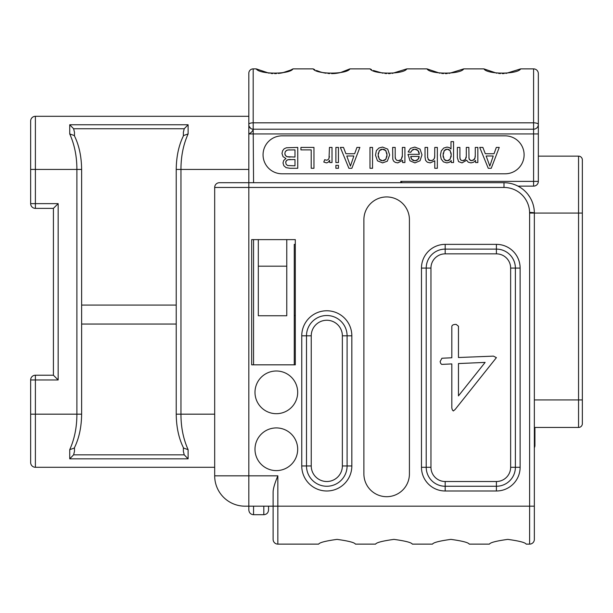 <?xml version="1.0" encoding="UTF-8"?>
<svg xmlns="http://www.w3.org/2000/svg" width="613" height="613" viewBox="0 0 613 613"><rect width="100%" height="100%" fill="white"/><g stroke="black" fill="none" stroke-linecap="round" stroke-linejoin="round"><path stroke-width="0.92" d="M290.692 70.051L292.999 68.878C289.949 74.502 259.33 74.518 256.257 68.878L253.192 68.878A4.36 4.36 0 0 0 248.824 73.238L248.824 133.948L533.594 133.948L533.594 186.122L517.985 186.122M214.68 414.166L180.965 414.166L180.965 169.433L176.222 169.426C176.368 156.346 178.827 145.051 183.594 135.527L188.114 133.933C183.333 144.561 180.95 156.392 180.965 169.433L248.824 169.426L248.824 182.712L248.824 116.309L35.393 116.309A4.743 4.743 0 0 0 30.65 121.052A4.743 4.743 0 0 1 35.393 116.309L35.393 203.631L58.158 203.631L53.415 208.374L53.415 375.217L35.393 375.217A4.743 4.743 0 0 0 30.65 379.96L35.393 379.96L35.393 375.217M263.812 506.177L263.812 514.713L253.567 514.713C250.702 514.453 249.123 512.866 248.824 509.97L248.824 506.177L248.824 509.97L248.824 506.177L273.107 506.177L273.107 539.379A4.743 4.743 0 0 0 277.85 544.122L318.676 544.122C319.488 542.543 325.61 540.957 337.043 539.379C348.483 540.957 354.605 542.543 355.417 544.122C354.605 542.543 348.483 540.957 337.043 539.379C325.61 540.957 319.488 542.543 318.676 544.122M268.555 506.177L268.555 509.97C268.264 512.866 266.678 514.453 263.812 514.713M219.416 182.712A4.743 4.743 0 0 0 214.68 187.455L248.824 187.455L248.824 182.712L219.416 182.712L503.993 182.712A30.351 30.351 0 0 1 534.352 213.063L534.352 539.379A4.743 4.743 0 0 1 529.609 544.122L526.161 544.122C525.349 542.543 519.226 540.957 507.794 539.379C496.354 540.957 490.231 542.543 489.419 544.122C490.231 542.543 496.354 540.957 507.794 539.379C519.226 540.957 525.349 542.543 526.161 544.122M294.263 315.511L295.305 315.511M582.35 169.525L582.35 159.939A3.793 3.793 0 0 0 578.557 156.146L578.557 213.063L534.352 213.063A30.351 30.351 0 0 0 503.993 182.712L503.993 187.455L248.824 187.455L248.824 475.826L277.85 475.826C274.693 483.412 273.114 488.845 273.107 492.116L273.107 506.177L529.609 506.177L529.609 544.122M469.244 544.122C468.432 542.543 462.309 540.957 450.877 539.379C439.437 540.957 433.314 542.543 432.51 544.122C433.314 542.543 439.437 540.957 450.877 539.379C462.309 540.957 468.432 542.543 469.244 544.122L489.419 544.122M412.327 544.122C411.515 542.543 405.392 540.957 393.96 539.379C382.527 540.957 376.405 542.543 375.593 544.122C376.405 542.543 382.527 540.957 393.96 539.379C405.392 540.957 411.515 542.543 412.327 544.122L432.51 544.122M295.305 244.365L294.263 244.365L294.263 364.835M286.769 239.622L286.769 315.749L258.311 315.749L258.311 239.622M282.026 173.793L505.135 173.793A18.972 18.972 0 0 0 524.107 154.821A18.972 18.972 0 0 0 505.135 135.848L282.026 135.848A18.972 18.972 0 0 0 263.054 154.821A18.972 18.972 0 0 0 282.026 173.793M538.337 94.486L538.337 133.948L538.337 94.486M505.917 73.445L520.659 68.878L533.594 68.878A4.743 4.743 0 0 1 538.337 73.621L538.337 181.379L400.787 181.379L402.12 182.712M538.337 133.948L533.594 133.948L533.594 129.205A4.743 4.743 0 0 0 538.337 124.462A4.743 1.64 180 0 0 533.594 122.822L533.594 129.205L253.192 129.205A4.36 4.36 0 0 1 248.824 124.845A4.36 4.36 0 0 0 253.192 129.205C252.702 131.167 251.246 132.745 248.824 133.948M538.337 181.379A4.743 4.743 0 0 1 533.594 186.122A4.743 4.743 0 0 0 538.337 181.379M520.659 68.878C517.61 74.502 486.99 74.518 483.918 68.878L496.859 73.231M449 73.445L463.742 68.878L483.918 68.878M463.742 68.878C460.692 74.502 430.073 74.518 427 68.878L439.942 73.231M392.082 73.445L406.825 68.878L427 68.878M406.825 68.878C403.783 74.502 373.164 74.518 370.091 68.878L371.601 69.675L370.091 68.878L349.916 68.878C346.866 74.502 316.247 74.518 313.174 68.878L313.274 68.932M287.949 71.208A37.945 37.945 0 0 0 288.677 70.924A37.945 37.945 0 0 1 287.949 71.208A37.945 37.945 0 0 0 292.999 68.878A37.945 37.945 0 0 1 291.305 69.759A37.945 37.945 0 0 0 292.999 68.878L313.174 68.878A37.945 37.945 0 0 0 313.373 68.985A37.945 37.945 0 0 1 313.174 68.878M256.257 68.878L269.145 73.223M271.007 73.445L272.816 73.575M274.624 73.621L276.44 73.575M278.248 73.445L280.118 73.223M282.532 72.786L290.616 70.089M284.156 72.403L285.995 71.882M316.461 70.495L320.752 72.058M320.89 72.096L324.285 72.924M327.917 73.445L329.717 73.575A37.945 37.945 0 0 1 327.924 73.445A37.945 37.945 0 0 0 329.733 73.575A37.945 37.945 0 0 1 327.924 73.445A37.945 37.945 0 0 0 329.733 73.575M336.981 73.231L335.204 73.445A37.945 37.945 0 0 0 344.016 71.514A37.945 37.945 0 0 1 331.556 73.621L333.349 73.575A37.945 37.945 0 0 1 331.556 73.621A37.945 37.945 0 0 0 333.372 73.575M338.782 72.924L340.422 72.572M340.567 72.533L349.916 68.878A37.945 37.945 0 0 1 349.716 68.985A37.945 37.945 0 0 0 349.916 68.878M373.378 70.495L382.941 73.215M384.903 73.453L386.642 73.575M388.458 73.621L390.274 73.575M441.751 73.445L443.559 73.575M445.375 73.621L447.191 73.575M498.668 73.445L500.476 73.575M502.292 73.621L504.101 73.575M253.567 182.712L253.192 129.205A4.36 4.36 0 0 1 248.824 124.845A4.36 4.36 0 0 0 253.192 129.205A4.36 4.36 0 0 1 248.824 124.845A4.36 4.36 0 0 0 253.192 129.205L253.077 129.205M326.108 73.231A37.945 37.945 0 0 1 319.082 71.514A37.945 37.945 0 0 0 326.108 73.231A37.945 37.945 0 0 1 319.082 71.514A37.945 37.945 0 0 0 326.108 73.231M279.957 73.246L279.551 73.299M280.907 73.1L281.543 72.985M282.317 72.832L281.298 73.031M282.432 72.809L280.447 73.169M282.67 72.755L287.321 71.437M284.539 72.303L285.252 72.104M285.558 72.012L286.654 71.667M286.784 71.621L280.333 73.192M313.404 69.008A37.945 37.945 0 0 0 314.875 69.759A37.945 37.945 0 0 1 313.404 69.008M348.222 69.759A37.945 37.945 0 0 0 349.678 69.008A37.945 37.945 0 0 1 348.222 69.759M534.919 427.445L534.919 445.467A4.743 4.743 0 0 1 534.352 447.72A4.743 4.743 0 0 0 534.919 445.467L534.919 443L534.352 443M538.337 156.146L578.557 156.146A3.793 3.793 0 0 1 582.35 159.939L582.35 423.652A3.793 3.793 0 0 1 578.557 427.445L534.352 427.445M582.35 210.251L582.35 213.063L578.557 213.063L578.557 427.445A3.793 3.793 0 0 0 582.35 423.652L582.35 376.144M582.35 206.834L582.35 170.414M582.35 382.412L582.35 392.481M582.35 406.925L582.35 413.185M582.35 171.855L582.35 197.938M582.35 203.141L582.35 206.734M30.65 203.631A4.743 4.743 0 0 0 35.393 208.374L35.393 203.631L30.65 203.631L30.65 121.052L30.65 169.426L76.886 169.433C76.893 156.392 74.51 144.561 69.729 133.933L69.729 124.761L188.114 124.761L188.114 133.933M81.629 414.166L81.629 169.426L76.886 169.426L76.886 414.166L81.629 414.166C81.475 427.246 79.023 438.548 74.257 448.065L69.729 449.666C74.51 439.038 76.893 427.207 76.886 414.166L35.393 414.166L35.393 379.96L58.158 379.96L53.415 375.217M183.371 132.224L183.371 135.971L183.371 132.224L184.229 128.745L188.114 124.761M214.68 467.282L35.393 467.282L35.393 414.166L30.65 414.166L30.65 379.96M176.222 169.426L176.222 414.166L180.965 414.166C180.95 427.207 183.333 439.038 188.114 449.666L188.114 458.838L69.729 458.838L69.729 449.666M176.222 414.166C176.368 427.246 178.827 438.548 183.594 448.065L188.114 449.666M183.371 447.62L183.371 451.367L183.371 447.62M188.114 458.838L184.229 454.846L183.371 451.367M74.472 451.367L74.472 447.62L74.472 451.367L73.614 454.846L69.729 458.838M81.629 169.426C81.475 156.346 79.023 145.051 74.257 135.527L69.729 133.933M74.472 135.971L74.472 132.224L74.472 135.971M69.729 124.761L73.614 128.745L74.472 132.224M176.222 305.075L81.629 305.075M176.222 324.047L81.629 324.047M30.65 462.547A4.743 4.743 0 0 0 35.393 467.282A4.743 4.743 0 0 1 30.65 462.547A4.743 4.743 0 0 0 35.393 467.282A4.743 4.743 0 0 1 30.65 462.547L30.65 414.166M295.305 239.622L251.675 239.622L251.675 364.835L295.305 364.835L295.305 239.622M286.769 266.188L258.311 266.188M507.38 182.896L507.825 182.95M510.315 183.371L510.729 183.463M355.417 544.122L375.593 544.122M276.333 427.92A21.34 21.34 0 0 0 254.993 449.26A21.34 21.34 0 0 0 276.333 470.608A21.34 21.34 0 0 0 297.68 449.26A21.34 21.34 0 0 0 276.333 427.92M276.333 371.003A21.34 21.34 0 0 0 254.993 392.351A21.34 21.34 0 0 0 276.333 413.691A21.34 21.34 0 0 0 297.68 392.351A21.34 21.34 0 0 0 276.333 371.003M363.892 219.707L363.892 473.926A22.765 22.765 0 0 0 386.657 496.691A22.765 22.765 0 0 0 409.423 473.926L409.423 219.707A22.765 22.765 0 0 0 386.657 196.942A22.765 22.765 0 0 0 363.892 219.707M245.031 506.177L248.824 506.177L248.824 475.826L214.68 475.826A30.351 30.351 0 0 0 245.031 506.177M214.68 187.455L214.68 475.826M430.954 268.08A14.229 14.229 0 0 1 445.184 253.851L496.407 253.851A14.229 14.229 0 0 1 510.637 268.08L510.637 467.282A14.229 14.229 0 0 1 496.407 481.511L445.184 481.511A14.229 14.229 0 0 1 430.954 467.282L430.954 268.08L426.211 268.08A18.972 18.972 0 0 1 445.184 249.108L496.407 249.108A18.972 18.972 0 0 1 515.38 268.08L515.38 467.282A18.972 18.972 0 0 1 496.407 486.255L445.184 486.255A18.972 18.972 0 0 1 426.211 467.282L426.211 268.08L421.468 268.08A23.715 23.715 0 0 1 445.184 244.365L496.407 244.365A23.715 23.715 0 0 1 520.123 268.08L520.123 467.282A23.715 23.715 0 0 1 496.407 490.998L445.184 490.998A23.715 23.715 0 0 1 421.468 467.282L421.468 268.08M440.119 361.563L440.655 363.371L441.682 364.398L451.819 363.915L451.819 408.02L452.363 409.951L453.329 410.971L455.137 409.469L496.407 357.64L493.45 356.13L458.455 357.517L458.455 326.208L456.164 324.392C453.268 324.392 451.819 325.181 451.819 326.744L451.819 357.762L441.927 358.245L440.119 361.563M458.455 363.555L485.128 362.406L458.455 395.891L458.455 363.555M311.243 335.809A15.555 15.555 0 0 1 326.798 320.254A15.555 15.555 0 0 1 342.361 335.809L342.361 465.957A15.555 15.555 0 0 1 326.798 481.511A15.555 15.555 0 0 1 311.243 465.957L311.243 335.809L306.5 335.809A20.298 20.298 0 0 1 326.798 315.511A20.298 20.298 0 0 1 347.096 335.809L347.096 465.957A20.298 20.298 0 0 1 326.798 486.255A20.298 20.298 0 0 1 306.5 465.957L306.5 335.809L301.757 335.809A25.041 25.041 0 0 1 326.798 310.768A25.041 25.041 0 0 1 351.839 335.809L351.839 465.957A25.041 25.041 0 0 1 326.798 490.998A25.041 25.041 0 0 1 301.757 465.957L301.757 335.809M459.911 157.334L459.903 147.419L457.359 147.419L457.359 157.802L458.57 161.625L462.026 162.882L466.7 160.231L468.225 162.177L470.968 162.882L473.657 162.2L475.55 160.422L475.55 162.537L477.841 162.537L477.841 147.419L475.282 147.419L475.267 156.016M475.259 156.246L475.19 156.989M475.06 157.786L473.543 160.085L471.535 160.66L469.267 159.434M474.623 158.966L474.332 159.388M474.309 159.418L471.535 160.66M470.976 160.621L470.5 160.514M468.983 158.575L468.861 147.419L466.301 147.419L466.301 156.208L465.252 159.595L462.6 160.66L461.068 160.238L460.041 158.69M466.255 157.135L466.125 157.886M465.612 159.15L465.252 159.595M464.807 159.978L464.332 160.269M463.811 160.483L463.244 160.614M459.98 158.353L459.919 157.633M427.629 157.74L427.59 147.419L425.031 147.419L425.031 157.005L425.575 160.391L427.338 162.215L430.257 162.882L434.778 160.805L434.778 168.291L437.345 168.291L437.345 147.419L434.778 147.419L434.686 157.219M434.54 157.924L433.82 159.342M432.234 160.414L430.778 160.675L428.142 159.418M430.165 160.637L429.636 160.522M429.169 160.338L428.778 160.1M411.921 150.323L414.763 149.189L417.928 150.507L419.338 154.323L408.059 154.323L409.974 160.813L414.924 162.882L420.02 160.775L421.982 154.851L420.051 149.112L414.779 147.082L410.457 148.361L408.135 151.963L410.779 152.292L411.093 151.549M410.779 152.292L412.357 149.924L413.4 149.388M413.453 149.373L414.051 149.235M415.53 149.243L416.212 149.403M416.825 149.664L417.392 150.024M418.373 151.043L418.733 151.687M419.024 152.438L419.231 153.319M395.201 157.058L395.193 147.419L392.634 147.419L392.787 159.204L393.577 161.096L395.293 162.384L397.799 162.882L402.611 160.391L402.611 162.537L404.917 162.537L404.917 147.419L402.35 147.419L402.335 156.422M402.312 156.721L401.17 159.618L398.343 160.66L396.557 160.192L395.347 158.468M400.534 160.077L399.898 160.384M399.837 160.407L399.147 160.591M395.255 157.901L395.209 157.319M329.403 156.438L329.258 157.426M329.028 158.323L328.078 159.725L326.568 160.231L324.683 159.679L323.802 162.054L326.438 162.882L328.085 162.368L329.71 160.246L329.71 162.537L332.016 162.537L332.016 147.419L329.457 147.419L329.028 158.323L328.078 159.725L326.568 160.231L324.683 159.679M499.25 147.419L496.323 147.419L494.032 153.74L485.304 153.74L482.868 147.419L479.726 147.419L488.262 168.291L491.235 168.291L499.25 147.419M493.235 155.993L489.818 166.1L486.155 155.993L493.235 155.993M462.6 160.66L461.068 160.238L460.164 159.15L459.903 156.943M469.489 159.801L468.861 157.242M475.282 155.265L474.876 158.43M453.559 141.626L450.999 141.626L450.999 148.99L449.329 147.618L447.023 147.082L443.697 148.07L441.276 150.905L440.433 155.097L441.191 159.066L443.429 161.878L446.839 162.882L449.36 162.299L451.222 160.575L451.222 162.537L453.559 162.537L453.559 141.626M451.237 154.897L449.988 159.334L447.084 160.874L444.249 159.434L443.053 155.112L444.279 150.622L447.191 149.189L450.065 150.576L451.237 154.897L451.045 152.767M451.176 156.108L451.022 157.081M450.402 158.729L449.988 159.334M449.436 159.916L448.869 160.353M448.295 160.644L445.866 160.652M445.314 160.376L444.777 159.978M444.249 159.434L443.85 158.851M443.253 157.227L443.168 156.775M443.107 156.238L443.253 152.913M443.858 151.227L444.279 150.622M444.8 150.085L445.345 149.687M445.919 149.411L446.525 149.243M447.858 149.243L448.455 149.403M449.015 149.672L449.551 150.055M450.065 150.576L450.463 151.15M428.433 159.794L427.59 157.005M434.778 155.694L434.349 158.483L432.931 160.077L430.778 160.675M408.059 154.323L408.051 155.012M419.192 156.43L417.867 159.587L414.894 160.775L411.721 159.288L410.756 156.43L419.192 156.43M419.047 157.426L418.786 158.231M418.763 158.284L418.38 158.974M417.369 160.016L416.832 160.338M416.25 160.575L415.614 160.721M414.12 160.713L413.446 160.529M412.833 160.246L412.265 159.84M411.721 159.288L411.377 158.775M411.085 158.116L410.94 157.61M410.863 157.265L410.756 156.43M395.492 158.951L395.193 156.614M398.343 160.66L396.557 160.192M402.35 155.679L401.17 159.618M389.653 154.982L387.707 149.112L382.566 147.082L378.926 148.009L376.374 150.599L375.493 155.196L377.478 160.828L382.566 162.882L387.316 161.196L389.653 154.982M386.811 152.836L387.025 154.982L385.753 159.326L382.566 160.759L379.409 159.311L378.121 155.066L379.393 150.645L382.566 149.189L385.761 150.622L387.025 154.982L386.811 157.112M386.19 158.729L385.753 159.326M385.209 159.855L384.627 160.246M384.006 160.522L383.332 160.698M381.822 160.698L381.163 160.529M380.55 160.246L379.968 159.847M379.409 159.311L378.987 158.744M378.344 157.15L378.183 156.192M378.19 153.771L378.336 152.89M378.964 151.235L379.393 150.645M379.953 150.101L380.535 149.702M381.148 149.419L381.815 149.25M383.347 149.25L384.029 149.419M384.642 149.702L385.217 150.093M385.761 150.622L386.19 151.212M372.543 147.419L369.984 147.419L369.984 168.291L372.543 168.291L372.543 147.419M359.877 147.419L356.942 147.419L354.651 153.74L345.924 153.74L343.487 147.419L340.345 147.419L348.889 168.291L351.862 168.291L359.877 147.419M353.854 155.993L350.437 166.1L346.782 155.993L353.854 155.993M338.453 165.341L335.886 165.341L335.886 168.291L338.453 168.291L338.453 165.341M338.453 147.419L335.886 147.419L335.886 162.537L338.453 162.537L338.453 147.419M313.963 147.419L300.929 147.419L300.929 149.886L311.205 149.886L311.205 168.291L313.963 168.291L313.963 147.419M297.749 147.419L286.432 147.764L284.148 148.806L282.624 150.737L281.995 153.472L283.022 156.629L285.926 158.522L283.727 160.43L283.007 162.951L283.827 165.702L286.095 167.648L289.926 168.291L297.749 168.291L297.749 147.419M294.991 159.518L294.991 165.824L287.643 165.525L286.225 164.445L285.727 162.621L286.263 160.805L287.842 159.755L294.991 159.518M294.991 149.886L294.991 157.058L287.122 156.706L285.451 155.495L284.853 153.472L285.275 151.71L286.317 150.545L287.918 149.978L294.991 149.886M288.133 165.648L287.643 165.525M286.225 164.445L285.727 162.621M285.758 162.077L285.857 161.617M285.873 161.564L286.033 161.181M286.93 160.177L287.321 159.955M287.842 159.755L288.401 159.633M289.091 159.564L289.681 159.533M290.095 159.526L290.478 159.518M290.164 157.058L289.543 157.051M289.206 157.035L288.554 156.982M287.758 156.867L287.122 156.706M286.608 156.491L286.187 156.238M285.198 155.066L284.899 154.07M284.853 153.472L285.275 151.71L286.777 150.315M287.305 150.124L288.332 149.932M288.8 149.901L289.267 149.886M289.413 149.886L289.796 149.886M253.567 514.713L253.567 506.177M253.567 364.835L253.567 239.622M400.787 181.379L400.787 182.712M538.337 73.621A4.743 4.743 0 0 0 533.594 68.878L533.594 122.822L253.192 122.822L253.192 129.205M253.192 68.878L253.192 122.822A4.36 1.51 180 0 0 248.824 124.332M335.181 73.445A37.945 37.945 0 0 0 344.016 71.514A37.945 37.945 0 0 1 331.556 73.621M582.35 399.937L534.352 399.937M58.158 379.96L58.158 203.631M184.229 454.846L73.614 454.846M73.614 128.745L184.229 128.745M529.609 212.435A4.743 0.628 180 0 1 534.352 213.063L529.609 213.063L529.609 506.177L534.352 506.177M503.993 187.455A25.616 25.616 0 0 1 529.609 213.063M277.85 475.826L277.85 544.122A4.743 4.743 0 0 1 273.107 539.379M445.184 244.365L445.184 253.851M496.407 244.365L496.407 253.851M520.123 268.08L510.637 268.08M520.123 467.282L510.637 467.282M496.407 490.998L496.407 481.511M445.184 490.998L445.184 481.511M421.468 467.282L430.954 467.282M351.839 335.809L342.361 335.809M351.839 465.957L342.361 465.957M301.757 465.957L311.243 465.957M252.717 182.712L251.353 182.712M250.28 182.712L244.12 182.712M252.771 129.19L251.759 128.968M250.64 128.385L249.016 126.125M248.893 125.627L248.824 124.845M252.763 129.19L252.38 129.136M249.797 127.588L249.238 126.699M280.884 73.1L280.363 73.185M582.35 412.457L582.35 413.078M582.35 377.623L582.35 412.917M35.393 208.374L53.415 208.374M529.931 197.286L528.115 194.635M509.158 183.149L508.422 183.034"/></g></svg>
